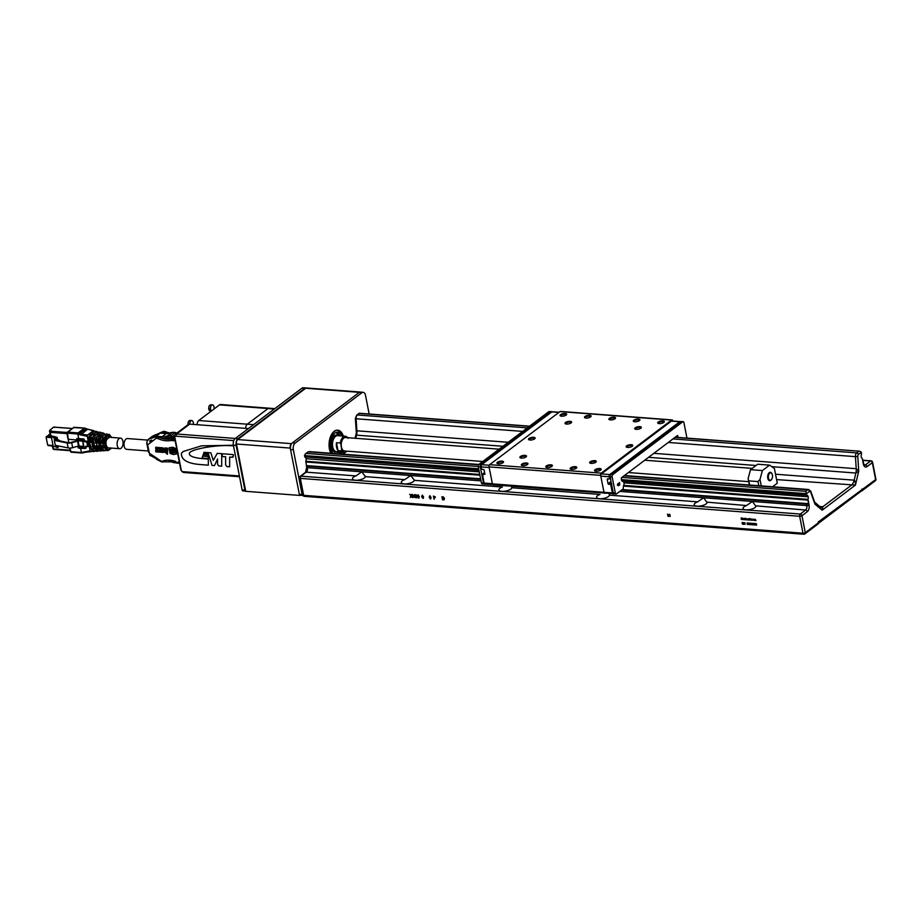 <?xml version="1.0" encoding="UTF-8"?>
<svg xmlns="http://www.w3.org/2000/svg" width="922" height="922" viewBox="0 0 922 922"><rect width="100%" height="100%" fill="white"/><g stroke="black" fill="none" stroke-linecap="round" stroke-linejoin="round"><path stroke-width="1.38" d="M359.787 392.173A3.377 1.89 -85.7 0 1 360.364 392.057L306.53 387.978A3.377 1.89 94.3 0 0 305.666 388.254L237.669 439.563A3.377 1.89 94.3 0 0 236.47 444.012L245.748 491.334L299.592 495.414L299.431 494.63M300.526 495.114A1.683 0.945 -85.7 0 1 300.099 495.264A1.683 0.945 -85.7 0 1 299.327 494.261L290.557 449.556A5.059 2.835 -85.7 0 1 292.355 442.894L359.096 392.53A5.059 2.835 -85.7 0 1 360.387 392.104A3.377 1.89 -85.7 0 1 360.675 392.127M290.453 448.83L290.303 448.092A3.377 1.89 -85.7 0 1 291.502 443.655L291.79 443.436M551.633 411.765A1.683 0.945 94.3 0 0 551.344 411.673A1.683 0.945 94.3 0 0 550.918 411.811L480.927 464.619A1.683 0.945 94.3 0 0 480.327 466.843L483.508 483.024A1.683 0.945 94.3 0 0 484.281 484.027A1.683 0.945 94.3 0 0 484.569 483.969M482.621 483.727A1.683 0.945 -85.7 0 1 482.194 483.866A1.683 0.945 -85.7 0 1 481.411 482.863L478.241 466.682A1.683 0.945 -85.7 0 1 478.841 464.458L548.832 411.65A1.683 0.945 -85.7 0 1 549.258 411.512L551.344 411.673M483.958 482.69L482.552 474.68L484.949 474.265L484.073 469.771L481.434 468.975L481.03 466.889L489.19 467.512M484.615 472.56L482.31 474.3M672.829 421.031L672.806 420.916A1.683 0.945 94.3 0 0 672.023 419.913A1.683 0.945 94.3 0 0 671.596 420.063L560.011 411.592A1.683 0.945 -85.7 0 1 560.449 411.454L672.023 419.913M489.663 464.676L601.248 473.136A1.683 0.945 94.3 0 0 600.648 475.36L489.063 466.901A1.683 0.945 -85.7 0 1 489.663 464.676L560.011 411.592M493.593 484.707A1.683 0.945 -85.7 0 1 493.166 484.857A1.683 0.945 -85.7 0 1 492.394 483.854L489.063 466.901M492.394 483.854L603.979 492.313A1.683 0.945 94.3 0 0 604.751 493.316A1.683 0.945 94.3 0 0 605.178 493.178A1.683 0.945 -85.7 0 1 604.751 493.316A1.683 0.945 -85.7 0 1 603.979 492.313L600.648 475.36M601.248 473.136L671.596 420.063M520.423 456.517A3.377 1.233 -11.1 0 0 520.262 457.808A3.377 1.233 -11.1 0 0 523.454 457.946A3.377 1.233 -11.1 0 0 526.358 456.609A3.377 1.233 -11.1 0 0 524.676 455.353A3.377 1.233 -11.1 0 0 520.423 456.517M658.227 422.046A3.377 1.233 -11.1 0 0 658.066 423.325A3.377 1.233 -11.1 0 0 661.258 423.463A3.377 1.233 -11.1 0 0 664.151 422.138A3.377 1.233 -11.1 0 0 662.469 420.87A3.377 1.233 -11.1 0 0 658.227 422.046M609.407 418.334A3.377 1.233 -11.1 0 0 609.246 419.625A3.377 1.233 -11.1 0 0 612.438 419.764A3.377 1.233 -11.1 0 0 615.343 418.427A3.377 1.233 -11.1 0 0 613.649 417.17A3.377 1.233 -11.1 0 0 609.407 418.334M560.588 414.635A3.377 1.233 -11.1 0 0 560.426 415.914A3.377 1.233 -11.1 0 0 563.619 416.053A3.377 1.233 -11.1 0 0 566.523 414.727A3.377 1.233 -11.1 0 0 564.84 413.471A3.377 1.233 -11.1 0 0 560.588 414.635M497.454 462.268A3.377 1.233 -11.1 0 0 497.292 463.559A3.377 1.233 -11.1 0 0 500.485 463.697A3.377 1.233 -11.1 0 0 503.389 462.36A3.377 1.233 -11.1 0 0 501.706 461.104A3.377 1.233 -11.1 0 0 497.454 462.268M546.273 465.967A3.377 1.233 -11.1 0 0 546.112 467.258A3.377 1.233 -11.1 0 0 549.305 467.396A3.377 1.233 -11.1 0 0 552.209 466.059A3.377 1.233 -11.1 0 0 550.526 464.803A3.377 1.233 -11.1 0 0 546.273 465.967M595.093 469.678A3.377 1.233 -11.1 0 0 594.932 470.969A3.377 1.233 -11.1 0 0 598.124 471.107A3.377 1.233 -11.1 0 0 601.029 469.771A3.377 1.233 -11.1 0 0 599.335 468.514A3.377 1.233 -11.1 0 0 595.093 469.678M626.66 445.856A3.377 1.233 -11.1 0 0 626.499 447.147A3.377 1.233 -11.1 0 0 629.691 447.285A3.377 1.233 -11.1 0 0 632.584 445.948A3.377 1.233 -11.1 0 0 630.902 444.692A3.377 1.233 -11.1 0 0 626.66 445.856M570.683 467.823A3.377 1.233 -11.1 0 0 570.522 469.114A3.377 1.233 -11.1 0 0 573.715 469.252A3.377 1.233 -11.1 0 0 576.619 467.915A3.377 1.233 -11.1 0 0 574.936 466.659A3.377 1.233 -11.1 0 0 570.683 467.823M635.258 427.785A3.377 1.233 -11.1 0 0 635.097 429.076A3.377 1.233 -11.1 0 0 638.289 429.214A3.377 1.233 -11.1 0 0 641.193 427.877A3.377 1.233 -11.1 0 0 639.499 426.621A3.377 1.233 -11.1 0 0 635.258 427.785M565.52 422.495A3.377 1.233 -11.1 0 0 565.359 423.786A3.377 1.233 -11.1 0 0 568.551 423.924A3.377 1.233 -11.1 0 0 571.444 422.587A3.377 1.233 -11.1 0 0 569.761 421.331A3.377 1.233 -11.1 0 0 565.52 422.495M590.161 461.818A3.377 1.233 -11.1 0 0 589.999 463.098A3.377 1.233 -11.1 0 0 593.192 463.236A3.377 1.233 -11.1 0 0 596.096 461.91A3.377 1.233 -11.1 0 0 594.413 460.643A3.377 1.233 -11.1 0 0 590.161 461.818M529.021 438.446A3.377 1.233 -11.1 0 0 528.859 439.736A3.377 1.233 -11.1 0 0 532.052 439.875A3.377 1.233 -11.1 0 0 534.956 438.538A3.377 1.233 -11.1 0 0 533.273 437.282A3.377 1.233 -11.1 0 0 529.021 438.446M633.817 420.19A3.377 1.233 -11.1 0 0 633.656 421.481A3.377 1.233 -11.1 0 0 636.848 421.619A3.377 1.233 -11.1 0 0 639.741 420.282A3.377 1.233 -11.1 0 0 638.059 419.026A3.377 1.233 -11.1 0 0 633.817 420.19M584.997 416.479A3.377 1.233 -11.1 0 0 584.836 417.77A3.377 1.233 -11.1 0 0 588.029 417.908A3.377 1.233 -11.1 0 0 590.933 416.571A3.377 1.233 -11.1 0 0 589.25 415.315A3.377 1.233 -11.1 0 0 584.997 416.479M521.864 464.123A3.377 1.233 -11.1 0 0 521.702 465.403A3.377 1.233 -11.1 0 0 524.895 465.552A3.377 1.233 -11.1 0 0 527.799 464.215A3.377 1.233 -11.1 0 0 526.116 462.959A3.377 1.233 -11.1 0 0 521.864 464.123M632.285 446.248A2.789 1.026 -11.1 0 0 632.285 446.075A2.789 1.026 -11.1 0 0 630.233 445.487A2.789 1.026 -11.1 0 0 627.26 446.432A2.789 1.026 -11.1 0 0 626.822 447.147A2.789 1.026 -11.1 0 0 626.891 447.308M534.645 438.837A2.789 1.026 -11.1 0 0 534.656 438.665A2.789 1.026 -11.1 0 0 532.605 438.077A2.789 1.026 -11.1 0 0 529.62 439.022A2.789 1.026 -11.1 0 0 529.182 439.736A2.789 1.026 -11.1 0 0 529.263 439.898M526.047 456.909A2.789 1.026 -11.1 0 0 526.059 456.736A2.789 1.026 -11.1 0 0 524.007 456.148A2.789 1.026 -11.1 0 0 521.022 457.093A2.789 1.026 -11.1 0 0 520.584 457.808A2.789 1.026 -11.1 0 0 520.653 457.969M663.852 422.426A2.789 1.026 -11.1 0 0 663.852 422.253A2.789 1.026 -11.1 0 0 661.8 421.665A2.789 1.026 -11.1 0 0 658.815 422.622A2.789 1.026 -11.1 0 0 658.389 423.325A2.789 1.026 -11.1 0 0 658.458 423.486M615.032 418.726A2.789 1.026 -11.1 0 0 615.043 418.553A2.789 1.026 -11.1 0 0 612.98 417.966A2.789 1.026 -11.1 0 0 610.007 418.911A2.789 1.026 -11.1 0 0 609.569 419.625A2.789 1.026 -11.1 0 0 609.638 419.787M566.212 415.015A2.789 1.026 -11.1 0 0 566.223 414.842A2.789 1.026 -11.1 0 0 564.172 414.266A2.789 1.026 -11.1 0 0 561.187 415.211A2.789 1.026 -11.1 0 0 560.749 415.914A2.789 1.026 -11.1 0 0 560.83 416.076M503.078 462.66A2.789 1.026 -11.1 0 0 503.089 462.487A2.789 1.026 -11.1 0 0 501.038 461.899A2.789 1.026 -11.1 0 0 498.053 462.844A2.789 1.026 -11.1 0 0 497.626 463.559A2.789 1.026 -11.1 0 0 497.696 463.72M551.898 466.359A2.789 1.026 -11.1 0 0 551.909 466.186A2.789 1.026 -11.1 0 0 549.858 465.598A2.789 1.026 -11.1 0 0 546.873 466.544A2.789 1.026 -11.1 0 0 546.435 467.258A2.789 1.026 -11.1 0 0 546.504 467.419M600.718 470.07A2.789 1.026 -11.1 0 0 600.718 469.897A2.789 1.026 -11.1 0 0 598.666 469.31A2.789 1.026 -11.1 0 0 595.693 470.255A2.789 1.026 -11.1 0 0 595.255 470.969A2.789 1.026 -11.1 0 0 595.324 471.119M576.308 468.215A2.789 1.026 -11.1 0 0 576.319 468.042A2.789 1.026 -11.1 0 0 574.256 467.454A2.789 1.026 -11.1 0 0 571.283 468.399A2.789 1.026 -11.1 0 0 570.845 469.114A2.789 1.026 -11.1 0 0 570.914 469.275M640.882 428.177A2.789 1.026 -11.1 0 0 640.894 428.004A2.789 1.026 -11.1 0 0 638.831 427.416A2.789 1.026 -11.1 0 0 635.857 428.361A2.789 1.026 -11.1 0 0 635.419 429.076A2.789 1.026 -11.1 0 0 635.489 429.237M571.144 422.887A2.789 1.026 -11.1 0 0 571.144 422.714A2.789 1.026 -11.1 0 0 569.093 422.126A2.789 1.026 -11.1 0 0 566.12 423.071A2.789 1.026 -11.1 0 0 565.682 423.786A2.789 1.026 -11.1 0 0 565.751 423.947M595.785 462.199A2.789 1.026 -11.1 0 0 595.796 462.026A2.789 1.026 -11.1 0 0 593.745 461.449A2.789 1.026 -11.1 0 0 590.76 462.395A2.789 1.026 -11.1 0 0 590.322 463.098A2.789 1.026 -11.1 0 0 590.403 463.259M639.442 420.582A2.789 1.026 -11.1 0 0 639.442 420.397A2.789 1.026 -11.1 0 0 637.39 419.821A2.789 1.026 -11.1 0 0 634.417 420.766A2.789 1.026 -11.1 0 0 633.979 421.481A2.789 1.026 -11.1 0 0 634.048 421.631M590.622 416.871A2.789 1.026 -11.1 0 0 590.633 416.698A2.789 1.026 -11.1 0 0 588.582 416.11A2.789 1.026 -11.1 0 0 585.597 417.055A2.789 1.026 -11.1 0 0 585.159 417.77A2.789 1.026 -11.1 0 0 585.228 417.931M527.488 464.515A2.789 1.026 -11.1 0 0 527.499 464.331A2.789 1.026 -11.1 0 0 525.448 463.754A2.789 1.026 -11.1 0 0 522.463 464.7A2.789 1.026 -11.1 0 0 522.025 465.403A2.789 1.026 -11.1 0 0 522.106 465.564M617.417 485.329L618.109 484.488L617.417 485.329M617.475 484.811L618.086 484.062L617.475 484.811M617.556 484.119L618.616 485.79L619.169 483.992L619.734 484.949L619.561 482.529L618.731 484.615L618.351 483.439L617.521 484.373L618.086 483.946M618.558 485.606L619.169 483.992M619.227 485.099L619.296 482.736M618.685 484.649L618.132 483.612M680.632 421.654A1.683 0.945 -85.7 0 1 681.07 421.515L683.156 421.665A1.683 0.945 94.3 0 0 682.729 421.815L612.738 474.623A1.683 0.945 94.3 0 0 612.139 476.847L610.053 476.686A1.683 0.945 -85.7 0 1 610.652 474.461L680.632 421.654L682.729 421.815M686.959 438.111L683.928 422.668A1.683 0.945 94.3 0 0 683.156 421.665M614.432 493.731A1.683 0.945 -85.7 0 1 613.994 493.869A1.683 0.945 -85.7 0 1 613.222 492.867L610.053 476.686M613.222 492.867L615.32 493.028A1.683 0.945 94.3 0 0 616.092 494.031A1.683 0.945 94.3 0 0 616.518 493.892L623.191 488.856L623.445 485.917A2.536 1.418 -85.7 0 0 624.033 483.163A2.536 1.418 -85.7 0 0 622.834 481.434L622.523 481.411M615.32 493.028L612.139 476.847M678.131 437.443L677.451 435.53L621.347 477.861L621.566 480.535L622.569 481.457A2.536 1.418 -85.7 0 1 622.834 481.434M676.033 437.282L675.918 436.682M243.339 490.781A1.683 0.945 -85.7 0 1 242.912 490.919A1.683 0.945 -85.7 0 1 242.14 489.916L244.929 490.124L236.159 445.43L233.37 445.211L242.14 489.916M233.37 445.211A5.059 2.835 -85.7 0 1 235.168 438.549L237.957 438.757A5.059 2.835 94.3 0 0 236.159 445.43M306.173 388.001A5.059 2.835 94.3 0 0 305.989 387.978A5.059 2.835 94.3 0 0 304.698 388.404L301.909 388.197L235.168 438.549M301.909 388.197A5.059 2.835 -85.7 0 1 303.2 387.77L305.989 387.978M304.698 388.404L237.957 438.757M369.157 414.001L365.492 395.319A5.059 2.835 94.3 0 0 363.176 392.311A5.059 2.835 94.3 0 0 361.885 392.737L295.144 443.102A5.059 2.835 94.3 0 0 293.346 449.763L302.116 494.469A1.683 0.945 94.3 0 0 302.889 495.471A1.683 0.945 94.3 0 0 303.073 495.448M343.33 436.094A13.507 7.56 94.3 0 0 337.683 430.159A13.507 7.56 94.3 0 0 329.984 438.261A13.507 7.56 94.3 0 0 330.848 453.244M340.956 454.016A13.507 7.56 94.3 0 0 342.12 452.08M244.929 490.124A1.683 0.945 94.3 0 0 245.701 491.126A1.683 0.945 94.3 0 0 245.713 491.138L242.912 490.919M332.923 453.405A11.364 6.362 -85.7 0 1 330.71 440.416A11.364 6.362 -85.7 0 1 337.521 432.291A11.364 6.362 -85.7 0 1 341.762 435.968M340.552 451.964A11.364 6.362 -85.7 0 1 338.881 453.855M337.371 451.722A8.356 4.679 -85.7 0 1 336.023 451.964A8.356 4.679 -85.7 0 1 334.283 451.181A8.356 4.679 -85.7 0 1 332.208 441.65A8.356 4.679 -85.7 0 1 337.291 435.288A8.356 4.679 -85.7 0 1 338.581 435.726M333.453 449.152A7.595 4.253 -85.7 0 1 333.372 448.991A7.595 4.253 -85.7 0 1 334.213 437.823A7.595 4.253 -85.7 0 1 334.329 437.685M338.524 451.815A11.364 6.362 -85.7 0 1 337.579 453.013A11.364 6.362 -85.7 0 1 337.406 453.198L337.233 453.394M337.014 433.836A2.743 2.743 0 0 1 339.238 434.896L339.538 435.415M336.495 432.36A11.364 6.362 -85.7 0 1 338.985 434.481A11.364 6.362 -85.7 0 1 339.284 434.954L339.434 435.184M347.479 437.673A7.595 4.253 94.3 0 0 340.794 443.805L340.299 443.009L336.461 442.721A8.021 4.495 94.3 0 0 338.017 450.616L341.843 450.904L340.794 443.805M482.782 461.484L344.517 450.996A6.754 3.78 -85.7 0 1 341.417 446.986A6.754 3.78 -85.7 0 1 345.543 437.524L499.09 449.175M342.05 450.155A7.595 4.253 94.3 0 0 346.465 451.146M340.299 443.009A8.021 4.495 -85.7 0 1 343.249 436.913A8.021 4.495 -85.7 0 1 345.289 436.233A8.021 4.495 -85.7 0 1 347.513 437.558L348.009 438.365M338.017 450.616L336.461 442.721M346.58 451.146A8.021 4.495 -85.7 0 1 344.079 452.229A8.021 4.495 -85.7 0 1 341.843 450.904M771.103 479.924A3.711 2.075 94.3 0 0 771.633 479.371A3.711 2.075 94.3 0 0 772.048 473.92A3.711 2.075 94.3 0 0 769.305 473.62A3.711 2.075 94.3 0 0 768.556 478.437A3.711 2.075 94.3 0 0 771.103 479.924M771.507 479.544A4.218 2.363 -85.7 0 1 771.38 479.728A4.218 2.363 -85.7 0 1 770.78 480.362A4.218 2.363 -85.7 0 1 769.697 480.719A4.218 2.363 -85.7 0 1 767.772 478.207A4.218 2.363 -85.7 0 1 770.343 472.295A4.218 2.363 -85.7 0 1 771.852 473.528A4.218 2.363 -85.7 0 1 771.944 473.735M345.289 436.233L337.613 435.657A8.021 4.495 94.3 0 0 335.573 436.325A8.021 4.495 94.3 0 0 334.432 437.524A8.021 4.495 94.3 0 0 333.534 449.314A8.021 4.495 94.3 0 0 336.403 451.653L344.079 452.229M336.023 451.964L334.663 451.849A8.356 4.679 -85.7 0 1 334.444 451.826L334.133 451.757A8.356 4.679 -85.7 0 1 332.923 451.077A8.356 4.679 -85.7 0 1 331.885 449.809L331.666 449.417A8.356 4.679 -85.7 0 1 330.629 445.395L330.595 444.83A8.356 4.679 -85.7 0 1 331.148 440.255L331.309 439.736A8.356 4.679 -85.7 0 1 333.245 436.371L333.545 436.094A8.356 4.679 -85.7 0 1 335.919 435.184A8.356 4.679 -85.7 0 1 336.138 435.219M343.261 436.083L337.613 430.159A13.507 7.56 -85.7 0 1 342.408 434.135M340.91 453.866A13.507 7.56 -85.7 0 1 340.806 454.004A13.334 7.468 94.3 0 0 342.004 452.068M861.989 488.994L862.254 490.331L818.367 523.396M755.775 525.021L755.959 524.203M755.694 525.01L755.314 523.546L755.948 524.215L756.259 523.615M756.086 524.388L755.602 525.079M756.605 525.079L756.005 524.457M755.948 524.215L756.34 523.615L756.513 525.148M754.599 524.929L755.153 523.523L755.475 525.067L754.818 524.364L754.427 524.987L754.138 523.454L754.772 524.122L755.072 523.523M753.412 524.837L753.977 523.442L754.3 524.987L753.643 524.284L753.239 524.906L752.963 523.362L753.597 524.03L753.896 523.431M752.237 524.745L752.801 523.35L752.202 524.825L751.776 523.27L752.41 523.938L752.709 523.339M753.055 524.814L752.456 524.192M752.513 524.076L752.974 524.883M751.061 524.664L751.614 523.258L751.937 524.802L751.28 524.099L750.877 524.722L750.6 523.177L751.234 523.846L751.534 523.258M749.874 524.572L750.439 523.166L750.762 524.71L750.105 524.007L749.701 524.63L749.413 523.097L750.047 523.765L750.358 523.166M748.699 524.48L748.238 523.005L748.871 523.673L749.252 523.085L749.574 524.618L748.918 523.927L748.526 524.549L748.825 523.788M748.871 523.673L749.171 523.074M747.512 524.388L748.076 522.993L748.399 524.537L747.742 523.834L747.339 524.457L747.062 522.912L747.684 523.581L747.996 522.981M744.204 524.145L743.916 522.774M745.137 524.111L744.746 522.739L745.172 524.284L743.985 523.005L744.1 524.203L743.789 522.67L744.976 523.95L744.849 522.751M743.19 524.353L743.501 522.601M742.982 523.673L742.175 523.696M742.683 522.82L742.579 524.134L742.118 522.843M742.544 523.973L742.36 522.44M755.21 520.423L755.383 519.374L755.994 520.55L755.395 519.512L755.095 520.492L755.003 519.374M755.867 520.55L755.106 519.789M754.669 519.824L754.081 519.42L754.254 520.308M754.507 519.535L754.807 520.469L753.631 519.812L754.588 519.34M754.692 520.457L753.723 519.754L754.138 519.213M752.536 520.158L751.972 519.144L752.433 519.973L753.389 519.247L753.182 520.342L751.972 519.144M753.216 520.204L752.675 519.501M753.113 520.02L753.332 519.247M752.433 519.973L752.663 519.259M751.879 520.169L751.672 519.121M751.361 519.57L750.773 519.167L750.946 520.054M751.199 519.282L751.499 520.215L750.324 519.57L751.28 519.086M751.384 520.204L750.404 519.501L750.831 518.959M749.966 520.02L749.356 518.533M750.001 518.66L749.978 520.1L749.713 518.717M748.076 519.881L747.846 518.832L748.745 519.443L748.341 518.902L747.961 519.95L747.869 518.832M748.733 520.008L747.973 519.247M747.535 519.916L747.419 518.798M745.737 519.109L746.509 519.178L745.737 519.109M746.509 519.178L745.806 518.89M746.647 519.247L745.748 519.247L746.244 519.835L745.621 519.213L746.105 518.602M746.739 519.489L745.714 519.144L746.659 519.559M745.748 518.775L746.659 519.317L745.748 519.247M745.333 519.121L744.746 518.706L744.918 519.593M745.172 518.844L745.483 519.754L744.296 519.109L745.172 518.176M745.356 519.743L744.388 519.04L744.803 518.498M744.008 519.017L743.42 518.613L743.593 519.501M743.847 518.729L744.158 519.651L742.971 519.005L743.939 518.533M744.031 519.651L743.063 518.936L743.478 518.406M741.438 518.279L741.311 519.443L741.3 518.06M742.141 519.386L742.36 518.003L742.867 519.559L742.394 518.429L742.106 519.501L741.357 518.348M742.74 519.547L742.394 518.429M741.311 519.443L741.196 517.91L742.037 519.224L742.406 518.095M442.249 497.062L443.044 499.54L444.277 498.456L442.445 497.073M443.828 499.517L444.369 498.387L443.309 497.223M443.92 499.447L444.369 498.387L443.92 499.447M443.401 497.154L442.525 497.004M444.266 499.689L442.629 499.736L442.041 496.728M444.531 498.479L442.537 499.805L441.926 496.728L443.401 496.946L444.531 498.479M444.22 499.724L443.494 499.805M434.239 496.451L434.423 497.488L435.046 497.016L433.732 496.416M434.423 497.488L435.138 496.946L434.331 496.382M434.516 497.419L435.138 496.946L434.516 497.419M434.262 499.102L433.524 496.082M435.391 496.97L433.997 497.753L434.02 499.159L433.421 496.082L435.299 497.039L433.997 497.753M434.988 497.707L435.299 497.039M429.871 496.048L429.433 497.292L430.378 498.652L430.828 497.396L429.871 496.048M430.378 498.652L430.828 497.396M430.92 497.338L429.952 495.978L429.525 497.223M430.908 498.814L429.272 497.212L429.883 495.656M431.081 497.419L430.436 498.963L429.179 497.281L429.79 495.725L431.081 497.419M422.357 495.471L421.919 496.728L422.864 498.087L423.313 496.831L422.357 495.471M422.864 498.087L423.313 496.831M423.405 496.762L422.449 495.402L422.011 496.658M423.394 498.249L421.757 496.635L422.38 495.091M423.567 496.854L422.921 498.399L421.665 496.704L422.288 495.16L423.567 496.854M418.058 495.149L417.631 496.405L418.576 497.753L419.026 496.509L418.058 495.149M418.576 497.753L419.026 496.509M419.118 496.439L418.15 495.079L417.724 496.336M419.107 497.915L417.47 496.313L418.081 494.768M419.28 496.52L418.634 498.076L417.378 496.382L417.989 494.826L419.28 496.52M415.615 496.912L416.283 496.22L417.09 496.923L416.525 497.523L417.09 496.923L416.191 496.29L415.615 496.912L416.433 497.592L417.009 496.993L416.433 497.592M415.465 495.425L416.663 495.437L415.465 495.425L416.571 495.506L416.122 495.978M416.283 496.22L415.707 496.843L416.283 496.22M416.917 495.46L417.251 497.004A1.072 0.795 53 0 1 417.17 497.626L415.361 496.889L415.88 494.676L416.56 496.14L416.825 495.529M417.263 497.557L415.453 496.82L415.96 494.607M415.303 495.333L415.88 494.676M415.834 496.013L415.453 496.82M416.583 497.845L417.17 497.626M413.16 497.5L412.434 494.561M415.038 497.58L412.791 495.091L412.929 497.557L412.318 494.48L414.693 497.05L414.462 494.641L415.073 497.719L412.699 495.16M414.693 497.05L414.324 494.63M410.647 497.315L411.028 495.794L409.91 494.296M412.388 497.442L411.212 496.059L410.336 497.361L410.935 495.863L409.76 494.284L411.028 495.621L411.8 494.434L411.224 495.886L412.445 497.523L411.131 496.117M411.028 495.621L411.569 494.423M667.563 514.165L667.977 516.285L668.208 515.075L668.957 516.366L669.476 515.191L670.202 516.458M669.245 514.292L668.946 515.709L669.775 514.326L670.202 516.47L669.476 515.191M668.946 515.709L667.54 514.153L668.369 516.297M668.196 515.087L668.957 516.366M820.061 507.296A8.436 4.725 94.3 0 0 820.73 507.434A8.436 4.725 94.3 0 0 822.873 506.731L822.17 510.189L819.024 506.708M775.517 474.208L854.175 480.178C855.005 480.523 855.432 482.16 855.432 485.087L822.17 510.189L814.933 504.161L814.622 502.064L820.73 507.434M810.818 491.322L808.663 489.501A3.377 1.89 94.3 0 0 807.81 489.789A1.683 1.256 -127 0 1 809.504 491.426A1.683 0.945 -85.7 0 1 810.622 491.991A1.683 0.864 160.5 0 0 810.818 491.322L814.61 502.006M502.951 446.271L356.537 435.161L356.019 434.204L356.895 430.805L508.218 442.295M653.848 453.336L856.227 468.699L858.739 471.107L855.87 473.044L771.749 466.67M672.945 438.93L856.722 452.875A3.377 1.89 94.3 0 0 855.443 456.644L857.783 456.402L858.739 471.107L855.432 485.087L776.578 479.59M818.367 522.786A1.683 1.256 53 0 1 817.987 524.03L804.918 533.896A1.683 1.256 53 0 1 804.203 534.092A1.683 0.945 94.3 0 1 803.765 534.23A1.683 1.683 0 0 0 804.918 533.896A1.683 1.256 53 0 0 805.286 532.662L818.367 522.786L818.217 522.013L875.635 479.578A1.683 0.622 -11.1 0 0 875.9 479.14A1.683 1.683 0 0 1 875.255 480.823A1.683 1.256 -127 0 0 875.635 479.578L872.316 462.625A1.683 1.256 -127 0 0 870.61 460.977L862.911 460.389M621.635 490.031L806.485 504.057A1.683 0.622 -11.1 0 0 808.444 503.677L807.972 499.332A3.008 1.683 94.3 0 0 808.237 496.808A3.008 1.683 94.3 0 0 807.153 495.287L622.362 481.261M479.256 471.845L306.116 458.707A3.008 1.683 94.3 0 1 305.839 461.231L306.45 465.587A1.683 0.622 -11.1 0 0 306.392 465.806A1.683 0.622 -11.1 0 0 307.153 466.163L480.719 479.336M862.877 460.216L871.048 460.827A1.683 1.683 0 0 1 872.569 462.187A1.683 0.622 -11.1 0 1 872.316 462.625L866.991 466.636A5.059 2.835 -85.7 0 1 863.372 464.054L862.266 458.361A3.008 1.683 -85.7 0 1 861.194 456.851A3.008 1.683 -85.7 0 1 861.482 454.292L861.379 452.287L859.823 451.227L674.996 437.374M529.585 426.171L359.257 413.24L357.39 414.981A3.377 1.89 94.3 0 0 356.099 418.761L355.362 418.53L356.676 415.177A1.683 1.256 53 0 1 357.39 414.981L527.326 427.877M621.97 477.389L805.747 491.334L806.796 494.964L622.004 480.938M478.541 464.803L308.467 451.895A1.683 1.256 -127 0 0 307.752 452.091L309.331 451.619A3.377 1.89 94.3 0 0 308.467 451.895L305.205 454.016L304.675 456.863L478.91 470.082M862.266 458.361L863.28 462.302A1.683 0.622 -11.1 0 0 863.338 462.083A1.683 0.622 -11.1 0 0 863.199 461.899M861.517 490.884A1.683 1.256 -127 0 0 862.566 489.444M807.741 500.07L623.41 486.078M479.913 475.199L305.747 461.98M808.444 503.677L622.269 489.547M480.616 478.806L306.45 465.587M478.967 470.381L304.675 456.863M808.237 496.808L623.975 482.828M306.116 458.707A3.008 1.683 94.3 0 0 305.032 457.185M807.96 499.367L623.745 485.387M479.763 474.461L305.827 461.265M619.803 491.403L703.578 497.765L707.128 502.571A6.581 2.409 168.9 0 1 700.685 505.948A6.581 2.409 168.9 0 1 694.197 504.772A6.581 2.409 168.9 0 1 695.223 503.089A6.581 2.409 168.9 0 1 697.62 501.845L703.578 497.765L752.387 501.464L755.936 506.27A6.581 2.409 168.9 0 1 749.494 509.659A6.581 2.409 168.9 0 1 743.017 508.471A6.581 2.409 168.9 0 1 744.042 506.789A6.581 2.409 168.9 0 1 746.44 505.556L752.387 501.464L806.785 505.59L806.485 504.057M755.925 505.855L805.586 510.039A3.377 1.89 94.3 0 0 806.785 505.59A1.683 0.622 168.9 0 0 809.078 505.026A5.059 2.835 -85.7 0 1 807.28 511.687A1.683 1.256 -127 0 0 805.586 510.039L800.261 514.05A1.683 0.945 94.3 0 0 799.662 516.274L300.33 478.391A1.683 0.622 168.9 0 1 299.581 478.034L302.9 494.987A1.683 1.683 0 0 0 304.433 496.347L803.765 534.23A1.683 0.945 94.3 0 1 802.993 533.227L799.662 516.274A1.683 0.622 168.9 0 0 801.967 515.698L805.286 532.662A1.683 0.622 168.9 0 1 802.993 533.227L303.661 495.345A1.683 0.945 94.3 0 0 304.433 496.347M609.016 493.639L609.488 495.16A6.581 2.409 168.9 0 1 603.046 498.537A6.581 2.409 168.9 0 1 596.569 497.361A6.581 2.409 168.9 0 1 597.583 495.679A6.581 2.409 168.9 0 1 599.992 494.434L511.848 487.75A6.581 2.409 168.9 0 1 505.406 491.138A6.581 2.409 168.9 0 1 498.929 489.951A6.581 2.409 168.9 0 1 499.955 488.268A6.581 2.409 168.9 0 1 502.352 487.035L414.22 480.339A6.581 2.409 168.9 0 1 407.778 483.727A6.581 2.409 168.9 0 1 401.289 482.54A6.581 2.409 168.9 0 1 402.315 480.869A6.581 2.409 168.9 0 1 404.712 479.624L410.67 475.545L414.197 479.936M365.377 476.225L365.4 476.639A6.581 2.409 168.9 0 1 358.958 480.016A6.581 2.409 168.9 0 1 352.481 478.841A6.581 2.409 168.9 0 1 353.495 477.158A6.581 2.409 168.9 0 1 355.904 475.913L361.85 471.834L365.4 476.639L404.712 479.624M749.39 485.007L748.122 478.564L749.736 485.03M758.806 485.721L757.988 481.572L748.918 480.892M757.988 481.572L759.982 479.463L761.249 485.906M748.122 478.564L750.52 469.667L762.379 470.566L759.982 479.463M772.578 486.758L777.281 483.209L774.411 468.572L769.593 465.126L757.734 464.227L750.52 469.667M762.379 470.566L769.593 465.126M707.105 502.156L746.44 505.556M511.376 486.24L511.848 487.75M613.752 493.789A0.841 0.622 -127 0 1 613.545 493.812A1.683 0.945 -85.7 0 1 613.118 493.95A1.683 0.945 -85.7 0 1 612.346 492.947L603.979 492.313L600.798 476.132L609.165 476.766L609.58 478.852L607.183 479.256L608.071 483.762L610.698 484.546L612.346 492.947L613.211 492.809M611.851 484.281L610.698 484.546M609.58 478.852L610.721 478.541M600.798 476.132A1.683 0.945 -85.7 0 1 601.398 473.908L671.389 421.1L679.756 421.734A1.683 0.945 -85.7 0 1 680.182 421.596L671.815 420.962A1.683 0.945 94.3 0 0 671.389 421.1M167.827 437.743L166.214 438.964M164.323 438.688A18.567 13.795 -127 0 0 167.7 437.766L169.383 438.768L169.152 437.616L170.132 437.685L170.443 438.918M173.716 440.601L172.356 440.497L172.195 439.644M174.396 435.61L171.1 438.284L171.573 439.448L171.434 437.846L171.573 439.448L171.434 437.846L173.532 438.008A1.187 0.657 94.3 0 0 173.117 439.563L173.762 440.831L172.356 440.497M172.091 440.704L171.872 439.621L173.371 439.736M148.315 450.973L126.648 449.325A5.405 3.02 -85.7 0 1 124.021 444.773A5.405 3.02 -85.7 0 1 126.279 438.884A5.405 3.02 -85.7 0 1 127.466 438.549L147.612 440.082M150.148 437.996A1.187 0.876 -127 0 1 150.436 437.777A1.187 0.876 53 0 1 150.805 437.501L153.017 435.968M152.188 437.097L154.504 435.265L152.441 436.233M152.165 437.051L150.805 437.501M168.265 438.688L169.383 438.768M164.969 431.565A1.187 0.657 94.3 0 0 164.335 431.473L161.488 432.234L154.689 437.259M163.355 431.496L164.496 432.026M166.859 433.605A1.187 0.657 94.3 0 0 166.294 433.571L160.901 433.167L161.488 432.234L158.872 433.386L163.563 431.381L166.363 432.095M162.572 431.819L164.335 431.473A5.059 3.769 53 0 1 165.868 431.876L170.155 433.19M170.731 438.642L170.455 437.259L172.068 436.855A1.187 0.876 -127 0 0 170.881 435.703L168.403 435.507A1.187 0.876 -127 0 0 168 435.587A1.187 0.784 -117.7 0 0 167.988 437.063A1.187 0.657 -85.7 0 1 168.403 435.507L172.552 432.383A1.187 0.657 -85.7 0 1 173.14 432.43M169.567 438.895L170.27 438.365M152.13 436.993L154.158 435.461M158.872 433.386L154.539 437.316M164.07 431.669A5.059 3.769 53 0 1 165.591 432.084A25.32 18.82 53 0 0 169.175 433.386M167.55 454.177L166.663 452.979M166.375 453.601L167.481 454.246L166.548 453.463M170.847 450.743L170.363 450.028L171.215 450.8L171.365 450.109L171.619 451.365L170.985 450.535M171.584 451.215L171.019 450.604M170.893 451.158L170.582 450.04M171.215 450.8L171.273 450.097M171.849 451.388L171.815 450.143M174.028 451.55L172.898 450.224L173.82 450.293L174.062 451.526M173.924 451.55L173.382 450.708M173.209 450.835L173.186 450.247M175.641 451.215L175.387 450.409M175.422 451.653L175.168 450.397L176.044 450.455M175.929 450.939L176.079 451.711M173.52 448.933L169.152 449.475L169.383 447.7L172.956 447.239L175.802 448.622L176.09 450.028L172.76 448.634L169.118 449.498L169.037 447.942M176.033 449.752L173.705 448.795M172.518 451.146L172.645 450.201L173.129 451.48L172.322 451.423L172.529 450.19M173.106 451.331L172.506 451.284M173.716 454.604L170.34 453.186L169.786 451.826L173.405 452.956L176.505 452.206L176.713 453.659L173.981 454.465M171.48 454.05L169.844 453.082M169.821 453.071L169.763 451.815M176.494 453.831L175.618 454.235M173.659 454.454L172.034 454.073M174.731 450.558L174.938 451.619L173.935 450.305L174.915 450.374M174.581 451.596L174.189 450.316M169.959 450.893L169.441 449.959L170.34 450.558L169.66 451.042L170.178 450.42M169.371 450.628L169.394 449.959M157.616 449.867L157.835 449.152M157.074 449.844L157.247 449.106M155.772 450.028L155.922 449.014M156.44 449.544L156.141 449.026L157.063 449.279M156.982 449.659L156.348 448.968M161.972 450.213L161.223 449.417L161.972 450.213M164.208 451.354L163.505 452.425L161.938 452.31L163.344 450.155L161.592 447.723L162.894 447.827L163.932 449.268L164.784 447.965L166.352 448.092L164.796 450.466L166.536 452.506L165.073 452.552L164.393 451.215L165.073 452.552M159.748 449.89L159.656 449.291M162.168 450.512L162.33 449.498M161.799 450.04L161.408 449.429M155.795 451.838L155.772 450.339L162.629 450.858L161.696 452.287L155.795 451.838L155.956 450.351M163.932 449.268L164.865 447.977M155.737 448.668L155.726 447.285L161.35 447.712L162.422 449.175L155.737 448.668L155.899 447.297M166.352 452.621L166.34 448.104L167.539 448.184L167.562 452.737L166.352 452.644L166.525 448.104M160.635 450.04L161.223 449.924M163.597 452.287L162.122 452.172L163.528 450.028L161.88 447.746M166.26 452.483L165.257 452.414M167.562 452.587L166.536 452.506M162.307 449.014L155.922 448.53M160.37 450.374L160.532 449.36M161.788 452.149L155.979 451.711M149.249 453.14L161.385 461.3A1.187 0.657 94.3 0 0 161.926 462.003L156.613 459.375L155.196 457.635L149.917 455.445L147.624 444.865C146.494 442.456 146.829 440.543 148.638 439.137L148.212 440.105M147.278 444.323L147.624 444.865L147.278 444.323L147.624 444.865L156.198 438.284L156.152 436.774L156.198 438.284L156.694 436.728L156.198 438.284L156.878 438.33A1.187 0.657 -85.7 0 1 157.305 436.774L154.009 436.982L158.284 433.743L154.723 435.126A1.187 0.772 -111.2 0 1 154.977 435.023M175.848 462.487L177.612 462.533A1.187 0.795 56 0 0 178.914 463.04L178.914 463.04A1.187 0.795 56 0 0 178.937 463.017L178.914 463.04A1.187 1.187 0 0 1 178.165 463.236A1.187 0.657 -85.7 0 1 177.612 462.533L179.225 461.449M156.878 438.33A3.884 2.881 -127 0 1 158.054 438.642A26.508 19.696 53 0 0 171.746 440.336L171.238 438.953L171.746 440.336L171.573 439.448L173.117 439.563L174.062 438.204L174.754 438.653M171.434 437.846L171.573 439.448L171.1 438.284M175.722 461.807L175.895 461.519A26.508 19.696 -127 0 0 162.468 461.161A3.884 2.881 -127 0 1 161.385 461.3M154.447 437.316L148.638 439.137L154.654 435.172M149.94 441.892L149.733 440.808L151.715 440.094L152.015 441.119L149.94 441.892L151.796 440.497M163.643 461.715A1.187 0.772 -110.3 0 1 163.517 461.795L175.503 461.945L175.837 462.936L178.165 463.236A1.187 0.657 -85.7 0 0 178.465 463.132A1.187 0.876 53 0 0 178.672 463.121M156.267 437.385L156.371 436.751M173.693 462.487A1.187 0.657 -85.7 0 1 173.394 462.59L173.394 462.59A1.187 0.657 -85.7 0 1 172.852 461.887A18.06 13.427 53 0 0 170.95 460.954M148.592 452.253A7.768 4.345 -85.7 0 1 148.546 452.195L147.071 444.669A7.768 4.345 -85.7 0 1 147.094 444.577M170.996 438.999A25.32 18.82 53 0 1 158.826 437.189A5.059 3.769 -127 0 0 157.305 436.774L157.57 436.579A5.059 3.769 53 0 1 159.103 436.982A25.32 18.82 53 0 0 170.973 438.849M157.57 436.579L156.821 436.521M162.94 433.202L164.277 432.752A3.884 2.881 53 0 1 165.453 433.063A26.508 19.696 -127 0 0 166.363 433.455M90.679 451.734L82.542 452.368A5.624 4.218 52.3 0 1 84.098 451.999L90.126 450.766L89.215 446.133L85.654 446.306L84.951 447.193L85.366 448.495L79.05 448A1.683 0.622 168.9 0 1 78.174 447.631L78.059 447.02A1.683 0.622 -11.1 0 0 78.935 447.377L79.073 446.709L83.902 446.628L82.876 441.384L81.816 440.428L77.54 440.29A1.683 0.622 168.9 0 1 76.664 439.921L76.549 439.31A1.683 0.622 -11.1 0 0 77.413 439.667L77.563 438.999L83.66 439.206L85.158 440.981L88.339 441.661L87.29 436.313L80.744 434.907A5.624 4.218 52.3 0 1 79.004 434.32L77.817 434.02L78.116 432.902L80.952 434.25L87.636 435.046L93.272 430.793L84.432 428.142L85.043 428.569L84.432 428.142L78.116 432.902L77.828 434.02M91.993 450.374L93.329 450.097L95.024 451.331L93.064 451.642L91.993 450.374L90.195 444.75L89.273 444.807L88.812 446.548L87.751 441.165M69.899 448.057L71.098 452.195L81.851 453.013L92.212 451.019M82.45 452.875L81.447 452.518L80.629 448.346M76.687 440.001L68.067 439.264L66.972 433.19M83.591 446.778L82.692 441.142L81.816 440.428M83.648 446.628L82.738 441.361M78.335 446.294L78.059 447.02A1.683 0.622 -11.1 0 1 78.243 446.651L78.52 446.213M94.493 431.692L93.79 430.666L86.219 428.788M84.859 428.269L77.955 434.055M87.636 435.046L87.29 436.313M84.778 441.834L86.783 441.903L86.922 441.235L84.916 441.165L84.778 441.834L83.706 440.877L84.363 440.704L83.937 438.999L78.727 438.642L77.817 434.02L66.857 433.098L68.067 439.264M78.727 438.642L77.056 438.515L77.563 438.999M76.722 438.941L76.722 438.941A1.683 0.622 -11.1 0 0 76.549 439.31L76.814 438.595M83.614 446.375L78.958 446.029M68.839 442.698L68.182 439.356M104.324 433.64L100.233 432.245L95.22 433.086L96.28 431.634L95.024 431.289L97.017 431.461M89.353 436.901L89.791 435.23A98.274 40.234 -7.2 0 0 91.359 435.345L90.829 437.351A98.827 74.175 -127.7 0 0 89.353 436.901L90.448 442.491L89.33 443.171L87.936 441.765A1.683 0.622 -11.1 0 1 86.783 441.903L87.659 446.363L88.927 446.536M98.055 432.118L100.233 432.234M96.487 439.31L97.444 435.691A190.255 77.897 -7.2 0 0 99.069 435.772L97.986 439.863A194.358 145.883 -127.7 0 0 96.487 439.31L97.202 442.952L96.084 443.632L94.39 438.549A131.869 98.977 -127.7 0 0 92.903 438.042L95.197 449.706L96.533 449.429L98.7 451.008L96.603 451.377M104.094 433.789L102.019 434.181L102.33 433.305M107.551 434.366L106.675 433.813M103.69 442.087L105.304 435.991L106.191 436.025L104.463 442.387L103.69 442.087L103.76 444.035L101.985 443.275L101.593 441.258A358.059 268.74 -127.7 0 0 100.083 440.67L101.351 435.852A340.737 139.499 -7.2 0 0 102.999 435.922L105.362 434.135M111.62 437.524L109.326 434.446L107.125 434.619L105.304 435.991M104.543 442.963L103.402 444.139M102.838 444.093L103.345 443.713A6323.768 2317.758 -11.1 0 0 103.898 443.759M103.345 443.713L102.573 442.837L102.976 439.229L104.37 437.143M102.999 435.922L101.593 441.258M104.509 450.489C103.172 451.319 102.204 450.616 101.593 448.369L102.93 448.08C103.541 450.432 104.578 451.181 106.042 450.362L103.667 450.835M109.188 447.919L108.128 447.862C105.995 446.363 105.465 443.655 106.537 439.725L109.591 437.04L110.329 437.339M106.606 447.262C107.171 449.429 108.139 450.132 109.499 449.371L109.003 450.097C107.401 451.019 106.226 450.167 105.465 447.55L106.606 447.262L105.592 442.099L104.463 442.387L105.465 447.55L104.797 447.7C105.454 450.247 106.583 451.065 108.185 450.167M111.205 448.08L107.206 450.57M109.315 434.446L107.125 434.619M111.631 448.104L108.024 450.501M104.797 447.7L103.702 445.683L102.434 445.591L102.93 448.08M100.083 440.67L101.593 448.369M105.096 448.207L102.953 445.211M97.444 435.691L101.074 432.96L103.46 433.017M99.069 435.772L101.12 434.861L101.95 435.415L101.351 435.852M99.956 435.092L100.36 437.132L101.501 436.821M100.844 450.823L98.4 449.037L99.726 448.76L102.365 450.685L100.141 451.1M97.167 451.146L95.197 449.706M96.533 449.429L95.842 445.902L96.441 445.441L98.147 448.726M96.441 445.441L96.937 444.761M95.842 445.902L96.948 445.211L97.801 446.029L98.4 449.037M97.801 442.502L96.649 443.678M96.084 443.632L96.637 443.217A9922.357 3635.988 -11.1 0 0 97.202 443.263M99.726 448.76L97.986 439.863M96.637 443.217L95.842 442.353L95.842 438.238L96.706 436.763M92.903 438.042L93.583 435.495A130.451 53.407 -7.2 0 0 95.185 435.587L99.311 432.464M95.185 435.587L94.39 438.549M91.359 435.345L93.157 433.997L93.468 435.599M93.157 433.997L94.309 433.778L94.517 434.792M94.989 434.423L94.309 433.778M95.139 434.32L93.583 435.495M96.891 448.818L97.709 448.276M95.98 448.438L94.424 448.703L92.269 437.743L93.525 435.899M93.329 450.097L90.829 437.351M95.658 450.858L95.024 451.331M94.666 447.032L93.929 447.654M91.751 449.095L91.001 448.922L89.722 444.957L90.241 444.254M100.36 437.132L99.403 438.734C98.815 442.837 99.438 446.018 101.282 448.276L101.708 448.461M90.126 450.766L91.347 451.665M97.986 432.879L96.28 431.634L97.006 431.461M95.024 431.289L89.791 435.23M89.33 443.171L89.941 442.71L89.111 441.868L88.708 437.247L89.388 435.945M89.722 444.957L89.088 445.43L88.477 442.353L89.111 441.868M87.774 446.617L85.873 446.605L85.792 448.242M86.08 447.815L85.977 446.559L84.951 447.193M54.594 427.416L53.361 427.243L50.122 430.044M72.377 442.03L78.105 440.912L71.697 442.744A5.059 1.856 168.9 0 1 67.179 442.998L54.34 440.37L54.433 439.69L56.496 440.474L56.058 438.238L57.118 437.443L57.556 439.679A8.736 3.204 168.9 0 1 59.411 440.462A8.736 3.204 -11.1 0 0 61.394 441.269L67.894 442.595A4.022 1.475 -11.1 0 0 70.349 442.618A5.059 1.856 -11.1 0 0 71.386 442.318A5.059 1.856 168.9 0 1 72.377 442.03M48.947 445.58L47.656 445.096L46.112 437.235L47.103 436.175L51.505 437.639L53.05 445.51L50.618 445.706M49.558 431.254L50.353 434.873M50.629 435.564L54.029 436.751M53.949 436.394L57.118 437.443M56.634 445.58L57.026 447.573L57.902 447.643L57.533 445.764M55.539 445.349L55.839 446.859L57.026 447.573M57.902 447.643L58.801 446.018M51.217 445.833L55.839 446.859M57.556 439.679L56.496 440.474M54.34 440.37L55.308 445.303L68.147 447.931A5.059 1.856 -11.1 0 0 72.665 447.677L79.073 445.845L78.105 440.912M54.433 439.69L53.995 437.454L48.774 436.302M56.058 438.238L53.995 437.454M55.182 438.169L55.62 440.405M119.134 438.549A5.313 2.973 94.3 0 0 117.106 444.392A5.313 2.973 94.3 0 0 119.687 448.714A5.313 2.973 94.3 0 0 123.052 443.632A5.313 2.973 94.3 0 0 120.494 438.111A5.313 2.973 94.3 0 0 119.134 438.549M239.547 476.732L184.146 472.525A3.377 2.512 53 0 1 180.747 469.24L174.396 436.867A3.377 2.512 53 0 1 175.157 434.377A3.377 2.512 53 0 1 176.586 433.997L234.637 438.399L234.349 439.437M233.762 440.601L175.987 436.221L176.586 433.997L189.655 424.132L248.375 428.58M189.655 424.132A3.377 2.512 -127 0 0 188.226 424.512L188.111 424.535A3.204 1.798 -85.7 0 1 189.31 420.709A3.204 1.798 -85.7 0 1 190.128 420.444L191.799 420.57A3.204 1.798 94.3 0 0 190.992 420.835A3.204 1.798 94.3 0 0 189.759 424.132M202.725 456.125L202.056 458.073L208.314 458.568L208.314 456.574L202.713 456.125L202.045 458.073L208.314 458.557M189.529 452.852C191.638 449.233 215.76 444.45 232.909 445.822L232.863 445.245L201.572 445.833L183.178 451.48L181.392 453.382C181.161 460.02 187.915 463.778 201.653 464.653L208.326 465.184L208.314 459.064L201.584 458.534A27.925 20.745 53 0 1 199.924 458.349C191.995 457.312 188.526 455.48 189.529 452.852L190.266 452.091M203.393 454.166L202.898 455.618L208.314 456.056L208.303 454.558L203.393 454.166L202.886 455.629L208.314 456.056M221.729 453.705L217.258 453.347L213.282 460.378L210.896 452.84L204.027 452.299L203.555 453.67L208.453 454.062L212.048 465.403L214.469 465.598L217.557 459.029L217.546 464.308L218.894 465.956L221.695 466.175L221.729 453.705M229.647 457.093L231.998 457.289L233.404 455.941A11.214 8.333 -127 0 0 233.335 454.627L222.237 453.751L222.237 456.517L225.613 456.782L225.602 464.953L226.939 466.59L229.624 466.809L229.647 457.105L233.036 457.116M174.396 436.867L174.892 437.65A1.683 1.256 53 0 1 175.987 436.221M174.892 437.65L181.242 470.024A1.683 1.256 53 0 0 182.936 471.672L239.397 475.948M235.329 438.434A6.754 2.478 168.9 0 1 234.637 438.399M222.248 453.751L222.237 456.517L225.625 456.77L225.602 464.942L226.95 466.59L229.624 466.797M231.998 457.277L233.047 457.105M213.293 460.366L217.258 453.347M204.039 452.299L203.555 453.67M203.566 453.659L208.453 454.062M208.453 454.05L212.048 465.403L214.48 465.587M221.695 466.163L218.894 465.956L217.546 464.308L217.557 459.029M189.54 452.84C191.649 449.221 215.771 444.45 232.92 445.81M183.19 451.48L181.404 453.382C181.173 460.02 187.927 463.778 201.653 464.642L208.326 465.184M274.825 408.63L269.109 408.192A4.218 2.363 94.3 0 0 268.037 408.55L247.292 424.201A4.218 2.363 94.3 0 0 245.667 428.373A4.218 2.363 -85.7 0 1 247.292 424.201L268.037 408.55A4.218 2.363 -85.7 0 1 269.109 408.192L220.577 404.504A4.218 2.363 94.3 0 0 219.494 404.862L198.76 420.513A4.218 2.363 94.3 0 0 197.135 424.696M213.985 409.022A3.204 1.798 94.3 0 0 212.544 404.919A3.204 1.798 94.3 0 0 211.726 405.184A3.204 1.798 94.3 0 0 210.504 408.054A3.204 1.798 94.3 0 0 211.369 410.993M209.513 405.668A2.87 1.602 94.3 0 0 208.764 408.723L209.409 408.93A3.204 1.798 94.3 0 0 209.571 409.702L208.856 409.587L209.432 409.103M193.297 424.397A3.204 1.798 94.3 0 0 191.799 420.57M188.768 421.319A2.87 1.602 94.3 0 0 188.019 424.374L188.111 424.535M359.396 392.334L305.666 388.254M237.669 439.563L291.502 443.655M290.303 448.092L236.47 444.012M478.841 464.458L480.927 464.619M480.327 466.843L478.241 466.682M550.918 411.811L548.832 411.65M481.411 482.863L483.508 483.024M492.36 483.704L484.211 483.082A1.683 0.945 94.3 0 0 484.984 484.085L483.831 482.898L482.183 474.507M480.788 466.497L481.03 466.889A1.683 0.945 94.3 0 1 481.63 464.676L551.621 411.869A0.841 0.622 -127 0 0 551.068 412.272M481.088 465.391A0.841 0.622 53 0 1 481.272 464.769L552.048 411.719A1.683 0.945 94.3 0 0 551.621 411.869L558.916 412.422M481.053 468.791L481.272 464.769A0.841 0.622 53 0 1 481.63 464.676L489.248 465.253M610.652 474.461L612.738 474.623M677.808 435.783L677.163 435.737M361.885 392.737L359.096 392.53M292.355 442.894L295.144 443.102M299.327 494.261L302.116 494.469M293.346 449.763L290.557 449.556M343.215 436.083A13.334 7.468 94.3 0 0 332.335 433.49A13.334 7.468 94.3 0 0 330.998 453.255M858.785 451.319L856.722 452.875A1.683 1.256 53 0 1 858.417 454.523A1.683 0.945 -85.7 0 0 857.783 456.402M819.024 506.432L822.873 506.731L851.329 485.26A8.436 4.725 94.3 0 0 854.175 480.178L855.87 473.044A8.436 4.725 94.3 0 0 856.227 468.699L855.443 456.644L668.277 442.445M522.659 431.392L356.099 418.761L356.895 430.805A8.436 4.725 94.3 0 1 356.537 435.161L355.788 438.307M805.747 491.334L807.81 489.789L624.021 475.844M756.086 465.483L648.569 457.324M807.28 511.687L801.967 515.698A1.683 1.256 -127 0 0 800.261 514.05L300.929 476.167A1.683 0.945 94.3 0 0 300.33 478.391L303.661 495.345A1.683 0.622 168.9 0 1 302.9 494.987M307.153 466.163L307.452 467.708A3.377 1.89 -85.7 0 1 306.254 472.156L300.929 476.167A1.683 1.256 -127 0 0 300.215 476.363A1.683 1.683 0 0 0 299.581 478.034M807.972 499.332L809.078 505.026M355.904 475.913L306.254 472.156A1.683 1.256 -127 0 0 305.539 472.341L300.215 476.363M481.03 480.881L307.452 467.708A1.683 0.622 168.9 0 1 306.692 467.35L305.539 472.341M861.379 452.287L858.417 454.523M529.378 426.333L359.442 413.436M814.933 504.161L810.622 491.991M809.504 491.426L806.543 493.662L621.382 479.613M478.656 468.779L304.421 455.56M306.415 453.451L478.207 466.486M346.949 451.181L342.984 454.166M863.372 464.054A1.683 0.622 -11.1 0 0 863.637 463.616L863.338 462.083M866.991 466.636A1.683 1.256 -127 0 0 865.297 464.988L870.61 460.977A1.683 0.945 94.3 0 1 871.048 460.827M863.637 463.616L864.444 465.276A3.377 1.89 94.3 0 0 865.297 464.988L864.098 464.895M609.488 495.16L697.62 501.845M611.171 482.425L608.647 484.338M680.24 421.953A0.841 0.622 -127 0 0 679.756 421.734L609.765 474.542A1.683 0.945 -85.7 0 0 609.165 476.766L610.041 476.628M607.84 478.772L607.183 479.256M608.071 483.762L610.998 481.549M601.398 473.908L609.765 474.542A0.841 0.622 53 0 1 610.329 474.83M176.183 433.605A1.187 0.876 -127 0 0 175.03 432.568L170.881 435.703A1.187 0.657 -85.7 0 0 170.455 437.259L167.988 437.063A18.06 13.427 -127 0 1 162.721 438.296M175.284 461.876L172.91 462.441A1.187 1.187 0 0 0 173.394 462.59L175.687 462.763M169.786 433.282A25.32 18.82 53 0 1 165.868 431.876L165.591 432.084M162.848 431.646L161.488 432.234M160.901 433.167A1.187 0.657 -85.7 0 1 161.477 433.213M176.402 433.421L176.402 433.421A1.187 1.187 0 0 0 175.33 432.464A1.187 0.657 -85.7 0 0 175.03 432.568L172.552 432.383A1.187 0.876 -127 0 0 172.137 432.464L168 435.587A16.884 12.551 -127 0 1 162.145 436.705A1.187 0.657 94.3 0 0 161.696 437.996M175.33 432.464L172.852 432.28A1.187 1.187 0 0 0 172.218 432.418A1.187 0.784 -117.7 0 0 172.137 432.464A16.884 12.551 -127 0 1 166.294 433.571L162.145 436.705L156.175 436.256M161.2 433.063L166.594 433.478L172.218 432.418A1.187 0.784 -117.7 0 1 172.587 432.36M174.707 434.861L172.137 437.212M176.079 462.418L175.895 461.519M173.578 439.863L175.192 440.923M158.054 438.642L159.103 436.982M162.226 461.899A1.187 0.657 94.3 0 1 161.926 462.003L163.517 461.795A1.187 0.772 -110.3 0 1 162.468 461.161M156.486 436.567L155 437.143M174.477 437.293L173.532 438.008A1.187 0.876 53 0 1 174.062 438.204L174.581 437.812M175.526 462.072L175.33 462.072A1.187 0.657 -85.7 0 0 175.653 462.694M158.411 433.743L158.284 433.743A1.187 0.772 -111.2 0 1 158.538 433.64L151.992 437.178M173.106 462.429L169.072 460.85M162.065 432.28L162.237 433.144M161.604 432.395L161.753 433.11M164.277 432.752L163.62 433.248M89.215 446.133L88.812 446.236A1.683 0.622 168.9 0 1 87.659 446.363L85.654 446.306M73.368 427.578L84.432 428.142M74.106 427.359L67.375 432.095L68.286 439.368M79.004 434.32L86.172 428.649L84.663 428.073L73.91 427.255L66.857 433.098L67.375 432.095L78.116 432.902M85.262 448.449L79.269 448.299L78.935 447.377L83.199 447.516M81.92 440.681L77.759 440.589L82.876 441.384M76.664 439.921L77.759 440.589L77.413 439.667L83.51 439.875L83.706 440.877M87.578 429.249L80.744 434.907M86.922 441.235L87.648 441.154M81.459 452.518L70.706 451.699L69.991 448.057M69.795 448.057L70.487 451.596L71.317 452.126M102.573 442.837L101.985 443.275M108.589 435.622A0.841 0.622 53 0 0 107.805 434.804L106.191 436.025A0.841 0.622 53 0 1 106.987 436.844L108.589 435.622L111.412 437.42M106.987 436.844L105.592 442.099M101.316 435.887L101.12 434.861M95.842 442.353L95.231 442.814M51.505 437.639L46.112 437.235M47.656 445.096L53.05 445.51M49.523 434.562L49.269 434.539A0.841 0.622 -127 0 0 48.728 434.954M50.111 434.608L47.103 436.175M50.226 429.848L49.431 431.162L49.961 430.159L50.145 434.769M66.926 432.464L50.491 431.219L51.136 430.689A0.841 0.645 -129.6 0 0 50.745 430.816L50.111 431.346A0.841 0.645 50.4 0 1 50.491 431.219L49.926 431.957A0.841 0.645 50.4 0 1 50.111 431.346L49.8 431.992M53.188 448.576L54.064 449.383M52.923 446.213L53.453 448.945L70.21 450.224M52.37 446.087L52.692 447.781L52.473 446.121M71.985 428.511L53.591 427.117M51.136 430.689L50.468 431.047M66.96 433.605L50.191 432.337L50.906 435.945M50.445 429.79L49.961 430.159L50.802 430.217M68.147 447.931L67.179 442.998M71.697 442.744L72.665 447.677M78.508 446.225L77.54 441.292M184.146 472.525L182.936 471.672M180.747 469.24L181.242 470.024M219.494 404.862L274.295 409.022M198.76 420.513L253.55 424.673M208.856 408.884A3.204 1.798 -85.7 0 1 210.055 405.058A3.204 1.798 -85.7 0 1 210.873 404.793L212.544 404.919M211.057 411.235L210.389 411.189A3.204 1.798 -85.7 0 1 209.006 409.656M484.281 484.027L482.194 483.866M484.984 484.085L492.797 484.672M552.048 411.719L559.135 412.261M493.166 484.857L613.902 493.719M613.994 493.869L616.092 494.031M363.176 392.311L360.387 392.104M302.889 495.471L300.099 495.264M752.225 468.388L644.72 460.228M748.733 481.664L628.401 472.537M331.401 439.483A2.743 2.743 0 0 0 331.24 438.515M337.291 435.288L335.919 435.184M330.583 444.3A2.743 2.743 0 0 0 330.283 443.655M330.341 446.502A2.743 2.743 0 0 0 330.652 445.695M331.148 448.138A2.743 2.743 0 0 0 330.502 447.689M331.655 451.492A2.743 2.743 0 0 0 332.012 450.017M334.628 453.532A2.743 2.743 0 0 0 334.709 451.861M337.302 453.324A2.743 2.743 0 0 0 338.005 451.768M339.711 435.818A2.743 2.743 0 0 0 339.354 435.046M336.807 435.253A2.743 2.743 0 0 0 336.38 432.395M333.729 435.945A2.743 2.743 0 0 0 333.603 434.204M331.424 437.973A2.743 2.743 0 0 0 332.208 437.754M342.05 452.08L340.863 454.004M309.331 451.619L478.829 464.469M624.448 475.522L808.663 489.501M306.392 465.806L306.692 467.35M859.823 451.227L675.204 437.212M359.223 413.252L356.676 415.177M355.362 418.53L356.226 431.703M356.019 434.204L355.062 438.25M307.752 452.091L305.205 454.016M345.45 451.964L342.569 454.131M872.569 462.187L875.9 479.14M875.255 480.823L862.185 490.688M150.643 437.593L152.453 436.233M155.184 458.015L153.029 457.012M150.286 437.869L148.477 439.229C146.61 441.108 146.621 443.355 147.094 444.623L149.917 455.445M174.431 435.484L171.1 438.019L171.089 439.425M78.174 447.631L79.269 448.299L85.965 448.184M46.503 436.463L50.099 434.55M52.566 446.133L53.084 448.772A0.841 0.841 0 0 0 53.845 449.452L70.314 450.697M53.845 427.082L72.054 428.465M50.111 431.346A0.841 0.841 0 0 0 49.823 432.153L50.526 435.76M48.428 445.626L51.747 445.879M120.494 438.111L108.577 437.201M119.687 448.714L108.058 447.827M104.774 447.585L104.117 447.527M101.385 447.32L100.51 447.262M98.009 447.066L97.017 446.997M94.632 446.813L93.56 446.732M91.243 446.559L90.137 446.467M175.157 434.377L188.226 424.512M208.856 409.587L210.389 411.189M208.706 408.815C208.672 406.348 209.398 405.012 210.873 404.793M187.961 424.466C187.927 421.999 188.653 420.663 190.128 420.444"/></g></svg>
